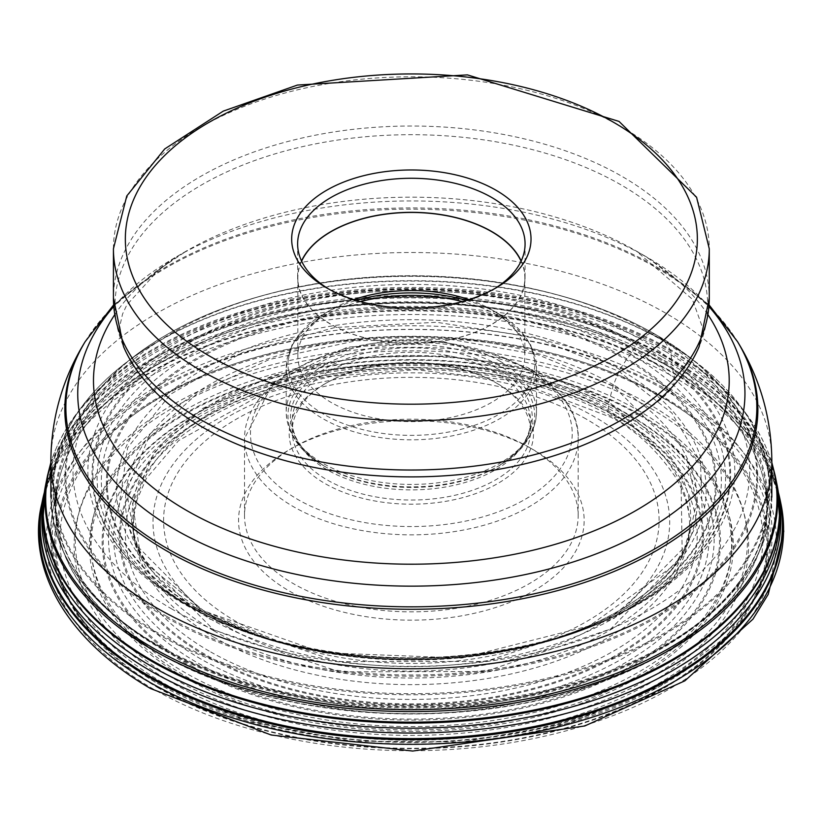 <?xml version="1.0" encoding="UTF-8"?>
<svg xmlns="http://www.w3.org/2000/svg" width="825" height="825" viewBox="0 0 825 825"><rect width="100%" height="100%" fill="white"/><g stroke="black" fill="none" stroke-linecap="round" stroke-linejoin="round"><path stroke-width="0.62" stroke-dasharray="4.12 3.09" d="M203.785 610.964L145.808 563.362L119.027 506.488L127.607 447.758L170.497 394.278L242.519 352.512L334.96 327.504L436.642 322.297L535.27 337.507L618.915 371.302L671.849 413.026L700.507 462.031L702.25 513.748L676.892 563.362L589.308 625.897L461.722 658.082L322.792 652.709L203.785 610.964M183.686 677.005A321.967 185.883 180 0 1 183.686 414.119A321.967 185.883 180 0 1 639.014 414.119A321.967 185.883 180 0 1 639.014 677.005A321.967 185.883 180 0 1 183.686 677.005M649.822 407.88A337.25 194.71 0 0 0 172.879 407.88A337.25 194.71 0 0 0 172.879 683.244A337.25 194.71 0 0 0 649.822 683.244A337.25 194.71 0 0 0 649.822 407.88L662.753 397.877A5.961 3.444 120 0 0 663.62 397.093L669.395 391.06A11.921 6.878 120 0 0 674.561 377.448L673.963 373.663A5.713 3.3 120 0 0 673.747 372.879A29.349 16.943 -60 0 1 672.643 368.847L672.014 364.846A29.174 16.84 -60 0 1 671.756 360.174A5.672 3.269 120 0 0 671.705 359.277L670.364 350.584A5.692 3.29 120 0 0 669.9 349.315L664.702 341.653A5.713 3.3 120 0 0 664.259 341.168L656.226 334.857A5.734 3.31 120 0 0 655.607 334.537L650.574 332.939L640.076 339.106L637.137 343.53A5.744 3.321 120 0 0 636.56 344.52A29.741 17.17 -60 0 1 633.559 349.656L630.558 354.162A29.855 17.242 -60 0 1 627.021 358.844A5.754 3.321 120 0 0 626.34 359.752L619.833 369.548A5.692 3.279 120 0 0 618.915 371.302A3654.668 2110.03 120 0 0 613.48 384.883A5.61 3.238 120 0 0 613.15 385.883A2301.884 1329.003 120 0 0 609.036 401.692A5.61 3.238 120 0 0 608.84 402.744A2228.036 1286.361 120 0 0 608.077 410.438L613.522 417.625L617.048 417.151A5.785 3.341 120 0 0 617.832 416.945A29.978 17.315 -60 0 1 621.885 415.872L625.484 415.377A30.247 17.459 -60 0 1 629.258 415.367A5.847 3.372 120 0 0 629.991 415.367L639.014 414.119L649.822 407.88M637.643 410.087A320.812 185.223 180 0 1 638.746 672.024A320.812 185.223 180 0 1 185.058 672.664A320.812 185.223 180 0 1 183.954 410.726A320.812 185.223 180 0 1 637.643 410.087M174.292 678.913A336.074 194.03 0 0 0 649.564 678.243A336.074 194.03 0 0 0 648.409 403.848A336.074 194.03 0 0 0 173.137 404.518A336.074 194.03 0 0 0 174.292 678.913M659.257 395.361A351.45 202.909 0 0 0 162.236 396.062A351.45 202.909 0 0 0 163.443 683.007A351.45 202.909 180 0 0 660.464 682.316A351.45 202.909 180 0 0 659.257 395.361M328.886 289.142A113.716 65.649 0 0 0 330.938 290.348A113.716 65.649 0 0 0 331.134 290.462A113.716 65.649 0 0 0 491.762 290.348A113.716 65.649 0 0 0 493.814 289.142M521.173 260.958A113.716 65.649 180 0 1 525.071 277.984A113.716 65.649 180 0 1 454.998 338.611A113.716 65.649 180 0 1 331.134 324.524A113.716 65.649 180 0 1 297.629 277.984A113.716 65.649 180 0 1 301.527 260.958M301.63 261.185A113.51 65.536 0 0 0 297.846 277.984A113.51 65.536 0 0 0 331.279 324.442A113.51 65.536 0 0 0 454.915 338.498A113.51 65.536 0 0 0 524.855 277.984A113.51 65.536 0 0 0 521.07 261.185M468.992 299.619A113.51 65.536 180 0 1 491.422 309.623A113.51 65.536 180 0 1 491.618 309.736A113.51 65.536 180 0 1 524.855 356.07A113.51 65.536 180 0 1 454.915 416.584A113.51 65.536 180 0 1 331.279 402.517A113.51 65.536 180 0 1 297.846 356.07A113.51 65.536 180 0 1 331.083 309.736A113.51 65.536 180 0 1 353.708 299.619M495.412 382.47A119.171 68.805 180 0 1 495.619 382.583L495.619 382.583A119.171 68.805 180 0 1 530.516 431.238A119.171 68.805 180 0 1 457.091 494.763A119.171 68.805 180 0 1 327.288 480.006A119.171 68.805 180 0 1 327.082 479.882A119.171 68.805 180 0 1 292.184 431.238A119.171 68.805 180 0 1 327.082 382.583A119.171 68.805 180 0 1 495.412 382.47M497.722 383.8L497.722 383.8A122.152 70.517 180 0 1 497.826 483.471A122.152 70.517 180 0 1 325.184 483.656A122.152 70.517 0 0 1 324.978 483.532A122.152 70.517 180 0 1 324.978 383.8A122.152 70.517 180 0 1 497.516 383.677A122.152 70.517 180 0 1 497.722 383.8L495.619 382.583M529.32 447.418A166.836 96.319 180 0 1 529.32 447.428A166.836 96.319 180 0 1 578.181 515.532A166.836 96.319 180 0 1 475.386 604.477A166.836 96.319 180 0 1 293.669 583.811A166.836 96.319 180 0 1 293.38 583.646A166.836 96.319 180 0 1 244.509 515.532A166.836 96.319 180 0 1 293.38 447.428A166.836 96.319 180 0 1 529.031 447.253A166.836 96.319 180 0 1 529.32 447.418L533.538 449.852A172.796 99.763 180 0 1 533.682 590.855A172.796 99.763 180 0 1 289.462 591.113A172.796 99.763 180 0 1 289.162 590.937A172.796 99.763 180 0 1 289.162 449.852A172.796 99.763 180 0 1 533.239 449.687A172.796 99.763 180 0 1 533.538 449.852M43.467 500.703A368.27 212.623 180 0 1 278.314 312.262A368.27 212.623 180 0 1 671.756 360.174A368.27 212.623 0 0 1 779.233 500.703M779.47 503.972A368.641 212.829 0 0 0 777.449 490.411A368.641 212.829 0 0 0 672.014 364.846A368.641 212.829 0 0 0 290.513 314.273A368.641 212.829 0 0 0 45.251 490.401A368.641 212.829 0 0 0 45.251 490.411A368.641 212.829 0 0 0 43.23 503.972M45.653 484.811A368.198 212.582 180 0 1 290.544 308.777A368.198 212.582 180 0 1 671.705 359.277A368.198 212.582 180 0 1 777.037 484.811M775.18 475.613A366.3 211.478 0 0 0 670.364 350.584A366.3 211.478 0 0 0 291.05 300.372A366.3 211.478 0 0 0 47.52 475.613M50.861 463.258A365.64 211.097 180 0 1 75.91 414.583L75.91 414.583A365.64 211.097 180 0 1 669.9 349.315A365.64 211.097 180 0 1 746.79 414.583L746.79 414.583A365.64 211.097 180 0 1 771.829 463.258M664.702 341.653A358.298 206.858 0 0 0 82.5 405.797A358.298 206.858 0 0 0 82.469 405.828A358.298 206.858 0 0 0 157.998 634.198A358.298 206.858 0 0 0 612.697 659.031A358.298 206.858 0 0 0 740.221 405.828A358.298 206.858 0 0 0 740.2 405.797A358.298 206.858 0 0 0 664.702 341.653M158.441 633.208A357.668 206.498 180 0 1 125.245 363.268L125.245 363.268A357.668 206.498 180 0 1 664.259 341.168A357.668 206.498 180 0 1 697.455 363.268L697.455 363.268A357.668 206.498 180 0 1 645.717 643.18A357.668 206.498 180 0 1 158.441 633.208M656.226 334.857A346.304 199.939 0 0 0 134.032 356.483A346.304 199.939 0 0 0 133.98 356.534A346.304 199.939 0 0 0 166.475 617.616A346.304 199.939 0 0 0 638.034 627.382A346.304 199.939 0 0 0 688.72 356.534A346.304 199.939 0 0 0 688.658 356.483A346.304 199.939 0 0 0 656.226 334.857M167.093 616.584A345.438 199.433 180 0 1 270.734 293.401A345.438 199.433 180 0 1 270.744 293.391A345.438 199.433 180 0 1 551.956 293.391A345.438 199.433 180 0 1 551.966 293.401A345.438 199.433 180 0 1 655.607 334.537A345.438 199.433 180 0 1 655.607 616.584A345.438 199.433 180 0 1 167.093 616.584M172.126 609.17A338.312 195.319 180 0 1 273.065 292.793A338.312 195.319 180 0 1 549.636 292.793A338.312 195.319 180 0 1 650.574 332.939A338.312 195.319 0 0 1 650.574 609.17A338.312 195.319 0 0 1 172.126 609.17M261.298 636.611L259.566 636.075C360.752 665.074 461.948 665.074 563.135 636.075A323.472 186.759 0 0 1 259.566 636.075A323.472 186.759 0 0 1 182.614 603.219A323.472 186.759 180 0 1 182.614 339.106A323.472 186.759 180 0 1 640.076 339.106A323.472 186.759 0 0 1 563.135 636.075L561.402 636.611A319.306 184.357 0 0 0 561.413 636.611A319.306 184.357 0 0 0 637.137 343.53A319.306 184.357 0 0 0 185.563 343.53A319.306 184.357 0 0 0 185.563 604.24A319.306 184.357 0 0 0 261.288 636.611A319.306 184.357 0 0 0 261.298 636.611A319.306 184.357 0 0 0 561.402 636.611C604.333 623.298 640.076 605.406 668.652 582.914A318.491 183.882 0 0 0 668.652 582.904A318.491 183.882 0 0 0 636.56 344.52A318.491 183.882 180 0 0 204.28 334.837A318.491 183.882 180 0 0 154.048 582.904A318.491 183.882 180 0 1 154.048 582.904A318.491 183.882 180 0 0 186.141 604.56A318.491 183.882 0 0 0 668.652 582.914C638.653 606.406 602.219 624.773 559.35 637.983A314.243 181.428 180 0 1 263.35 637.983A314.243 181.428 180 0 1 263.288 637.962A314.243 181.428 180 0 1 189.152 606.231A314.243 181.428 180 0 1 189.152 349.656A314.243 181.428 180 0 1 633.548 349.656A314.243 181.428 180 0 1 559.412 637.962A314.243 181.428 180 0 1 559.35 637.983M630.558 354.162A310.004 178.973 0 0 0 192.142 354.162A310.004 178.973 0 0 0 192.142 607.272A310.004 178.973 0 0 0 264.98 638.488A310.004 178.973 0 0 0 265.145 638.54A310.004 178.973 0 0 0 557.556 638.54A310.004 178.973 0 0 0 557.721 638.488A310.004 178.973 0 0 0 630.558 354.162M195.68 607.881A305.013 176.096 180 0 1 195.68 358.844A305.013 176.096 180 0 1 627.021 358.844A305.013 176.096 0 0 1 627.021 607.881A305.013 176.096 0 0 1 195.68 607.881M196.36 608.004A304.043 175.539 180 0 1 196.36 359.752A304.043 175.539 180 0 1 626.34 359.752A304.043 175.539 180 0 1 555.318 638.488A304.043 175.539 180 0 1 555.143 638.54A304.043 175.539 180 0 1 267.558 638.54A304.043 175.539 180 0 1 267.382 638.488A304.043 175.539 180 0 1 196.36 608.004M619.833 369.548A294.845 170.228 0 0 0 202.868 369.548A294.845 170.228 0 0 0 202.868 610.283A294.845 170.228 0 0 0 270.755 639.54A294.845 170.228 0 0 0 270.786 639.55A294.845 170.228 0 0 0 551.915 639.55A294.845 170.228 0 0 0 551.946 639.54A294.845 170.228 0 0 0 619.833 369.548M613.48 384.883A285.852 165.041 0 0 0 247.479 366.362A285.852 165.041 0 0 0 152.182 571.22A285.852 165.041 0 0 0 152.223 571.282A285.852 165.041 0 0 0 209.22 618.286A285.852 165.041 -0 0 0 670.477 571.271A285.852 165.041 -0 0 0 670.519 571.22A285.852 165.041 -0 0 0 613.48 384.883M135.259 544.118L140.456 555.73L213.665 629.96L339.807 671.849L485.327 671.478L610.809 628.928L682.223 555.73L687.442 544.118L614.027 618.399L486.007 661.413L337.889 661.598L209.55 618.905L135.259 544.087L126.679 490.762L148.17 438.663L197.484 393.298L269.393 359.463L356.297 340.725L449.017 339.075L537.766 354.678L613.15 385.883L686.782 459.278L696.743 501.662L687.442 544.087L670.519 571.22M140.467 555.73L132.598 503.539L154.058 452.677L202.589 408.468L273.065 375.55L358.081 357.39L448.697 355.874L535.384 371.178L609.036 401.692L680.934 473.096L682.223 555.73M213.85 630.795A279.304 161.257 180 0 1 133.134 530.991A279.304 161.257 180 0 1 133.134 530.98A279.304 161.257 180 0 1 293.184 370.662A279.304 161.257 180 0 1 608.84 402.744A279.304 161.257 0 0 1 689.566 530.98A279.304 161.257 0 0 0 689.566 530.98L682.265 555.679M214.624 637.591A278.211 160.627 180 0 1 134.155 537.725L134.155 537.725A278.211 160.627 180 0 1 294.009 378.376A278.211 160.627 180 0 1 608.077 410.438A278.211 160.627 180 0 1 688.545 537.725L688.545 537.725A278.211 160.627 180 0 1 506.746 674.902A278.211 160.627 180 0 1 214.624 637.591M209.179 651.08A285.914 165.072 180 0 1 209.179 417.625A285.914 165.072 180 0 1 613.522 417.625A285.914 165.072 0 0 1 613.522 651.08A285.914 165.072 0 0 1 209.179 651.08M617.048 417.151A290.895 167.949 0 0 0 205.652 417.151A290.895 167.949 0 0 0 205.652 654.658A290.895 167.949 0 0 0 617.048 654.658A290.895 167.949 0 0 0 617.048 417.151M204.868 655.359A292.009 168.589 180 0 1 204.868 416.945A292.009 168.589 180 0 1 617.832 416.945A292.009 168.589 0 0 1 617.832 655.359A292.009 168.589 0 0 1 204.868 655.359M200.815 658.979A297.743 171.899 180 0 1 200.815 415.872A297.743 171.899 180 0 1 621.885 415.872A297.743 171.899 180 0 1 621.885 658.979A297.743 171.899 180 0 1 200.815 658.979M625.484 415.377A302.827 174.838 0 0 0 197.216 415.377A302.827 174.838 0 0 0 197.216 662.63A302.827 174.838 0 0 0 625.484 662.63A302.827 174.838 0 0 0 625.484 415.377M193.442 666.982A308.168 177.922 180 0 1 193.442 415.367A308.168 177.922 180 0 1 629.258 415.367A308.168 177.922 0 0 1 629.258 666.982A308.168 177.922 0 0 1 193.442 666.982M192.71 667.827A309.2 178.52 180 0 1 192.71 415.367A309.2 178.52 180 0 1 629.991 415.367A309.2 178.52 180 0 1 629.991 667.827A309.2 178.52 180 0 1 192.71 667.827M637.808 414.284A320.265 184.903 0 0 0 184.893 414.284A320.265 184.903 0 0 0 184.893 675.778A320.265 184.903 0 0 0 637.808 675.778A320.265 184.903 0 0 0 637.808 414.284M662.753 397.877A355.534 205.27 180 0 1 662.753 688.163A355.534 205.27 180 0 1 159.947 688.163A355.534 205.27 180 0 1 159.947 397.877A355.534 205.27 180 0 1 662.753 397.877M159.081 688.38A356.761 205.972 180 0 1 159.081 397.093A356.761 205.972 180 0 1 663.62 397.093A356.761 205.972 180 0 1 663.62 688.38A356.761 205.972 180 0 1 159.081 688.38M669.395 391.06A364.939 210.695 0 0 0 153.306 391.06A364.939 210.695 0 0 0 153.306 689.03A364.939 210.695 0 0 0 669.395 689.03A364.939 210.695 0 0 0 669.395 391.06M41.745 503.92A372.24 214.912 180 0 1 289.575 326.329A372.24 214.912 180 0 1 674.561 377.448A372.24 214.912 180 0 1 780.955 503.92M778.357 492.432A371.394 214.417 0 0 0 673.963 373.663A371.394 214.417 0 0 0 296.01 321.461A371.394 214.417 0 0 0 44.344 492.432M44.261 492.989A371.085 214.242 180 0 1 54.244 466.115A371.085 214.242 180 0 1 54.254 466.084A371.085 214.242 180 0 1 673.747 372.879A371.085 214.242 0 0 1 768.446 466.084L778.315 494.598A369.528 213.345 180 0 1 778.315 494.608A369.528 213.345 180 0 1 779.099 498.785M43.601 498.785A369.528 213.345 180 0 1 44.385 494.608A369.528 213.345 180 0 1 44.385 494.598A369.528 213.345 180 0 1 290.307 318.13A369.528 213.345 180 0 1 672.643 368.847A369.528 213.345 180 0 1 778.315 494.598L777.449 490.411A368.641 212.829 0 0 0 777.449 490.401L779.481 516.378M778.429 492.989A371.085 214.242 0 0 0 768.457 466.115A371.085 214.242 0 0 0 768.446 466.084M213.861 630.795A279.304 161.257 0 0 0 506.736 668.322A279.304 161.257 0 0 0 689.556 530.991L688.545 537.725C691.824 519.09 687.761 499.331 676.345 478.428C657.113 450.027 635.167 429.588 610.521 417.11L513.738 380.727L415.769 369.683L330.877 376.396L262.381 394.144L178.582 440.632L146.355 478.428L137.074 499.661L133.506 518.203L134.155 537.725L133.134 530.991L140.436 555.679M229.113 627.712A258.349 149.16 0 0 0 594.474 627.196A258.349 149.16 0 0 0 593.587 416.264A258.349 149.16 0 0 0 228.226 416.769A258.349 149.16 0 0 0 229.113 627.712M664.568 389.823A358.978 207.25 180 0 1 665.796 682.925A358.978 207.25 180 0 1 158.132 683.636A358.978 207.25 180 0 1 156.905 390.534A358.978 207.25 180 0 1 664.568 389.823M156.843 681.749A360.814 208.312 0 0 0 568.301 721.658A360.814 208.312 0 0 0 769.89 510.757A360.814 208.312 0 0 0 665.857 386.43A360.814 208.312 0 0 0 291.772 337.549A360.814 208.312 0 0 0 52.81 510.757A360.814 208.312 0 0 0 156.843 681.749M662.362 362.897A355.853 205.446 180 0 1 764.961 485.523A355.853 205.446 180 0 1 566.136 693.526A355.853 205.446 180 0 1 160.339 654.153A355.853 205.446 180 0 1 57.74 485.523A355.853 205.446 180 0 1 293.411 314.686A355.853 205.446 180 0 1 662.362 362.897M160.359 653.843A355.823 205.435 0 0 0 547.913 697.919A355.823 205.435 0 0 0 767.167 508.221A355.823 205.435 0 0 0 662.341 362.608A355.823 205.435 0 0 0 274.787 318.522A355.823 205.435 0 0 0 55.523 508.221A355.823 205.435 0 0 0 160.359 653.843M662.341 356.967A355.823 205.435 180 0 1 767.167 502.58A355.823 205.435 180 0 1 547.913 692.278A355.823 205.435 180 0 1 160.359 648.202A355.823 205.435 180 0 1 55.523 502.58A355.823 205.435 180 0 1 274.787 312.881A355.823 205.435 180 0 1 662.341 356.967M159.864 647.109A356.524 205.838 0 0 0 663.455 646.748A356.524 205.838 0 0 0 662.836 355.307A356.524 205.838 0 0 0 158.947 355.833A356.524 205.838 0 0 0 159.246 646.748A356.524 205.838 0 0 0 159.864 647.109M665.136 351.306A359.782 207.725 180 0 1 665.765 645.418A359.782 207.725 180 0 1 157.565 645.779A359.782 207.725 180 0 1 156.936 645.418A359.782 207.725 180 0 1 156.637 351.842A359.782 207.725 180 0 1 665.136 351.306M157.07 644.686A360.484 208.127 0 0 0 549.708 689.349A360.484 208.127 0 0 0 771.829 497.166A360.484 208.127 0 0 0 665.631 349.645A360.484 208.127 0 0 0 272.993 304.982A360.484 208.127 0 0 0 50.861 497.166A360.484 208.127 0 0 0 157.07 644.686M50.861 460.628A360.484 208.127 180 0 1 272.993 268.445A360.484 208.127 180 0 1 665.631 313.108A360.484 208.127 180 0 1 771.829 460.628M738.499 343.262A346.531 200.062 0 0 0 655.782 267.413A346.531 200.062 0 0 0 84.202 343.262M85.192 341.622A345.479 199.454 180 0 1 655.04 266.001A345.479 199.454 180 0 1 737.509 341.622M708.964 306.529A333.609 192.607 0 0 0 647.243 257.359A333.609 192.607 0 0 0 646.666 257.018A333.609 192.607 0 0 0 175.447 257.359A333.609 192.607 0 0 0 113.737 306.529M114.623 314.882A317.862 183.521 180 0 1 186.584 250.924A317.862 183.521 180 0 1 635.57 250.614A317.862 183.521 180 0 1 636.116 250.924A317.862 183.521 180 0 1 708.077 314.882M113.623 304.899L175.447 257.359L186.584 250.924L159.225 269.311L126.823 304.941L122.574 313.985L119.769 326.215L123.513 346.552A296.361 171.105 0 0 1 265.598 156.812A296.361 171.105 0 0 1 620.4 184.511A296.361 171.105 180 0 1 699.177 346.552L703.034 328.958L692.33 299.217L636.116 250.924L647.243 257.359L709.077 304.899M709.273 298.031A297.918 172.002 0 0 0 621.503 176.107A297.918 172.002 0 0 0 297.01 139.198A297.918 172.002 0 0 0 113.427 298.031M113.427 248.799A297.918 172.002 180 0 1 297.01 89.966A297.918 172.002 180 0 1 621.503 126.875A297.918 172.002 180 0 1 709.273 248.799M466.455 300.393A123.379 71.239 180 0 1 498.382 313.634A123.379 71.239 180 0 1 498.599 313.758A123.379 71.239 180 0 1 498.702 414.439A123.379 71.239 180 0 1 324.318 414.624A123.379 71.239 180 0 1 324.101 313.758A123.379 71.239 180 0 1 356.245 300.393M360.412 301.589A125.122 72.239 0 0 0 286.223 367.568A125.122 72.239 0 0 0 323.091 418.78A125.122 72.239 0 0 0 459.37 434.28A125.122 72.239 0 0 0 536.477 367.568A125.122 72.239 0 0 0 499.61 316.367A125.122 72.239 0 0 0 462.289 301.589M499.61 360.989A125.122 72.239 180 0 1 536.477 412.191A125.122 72.239 180 0 1 459.37 478.902A125.122 72.239 180 0 1 323.091 463.403A125.122 72.239 180 0 1 286.223 412.191A125.122 72.239 180 0 1 363.33 345.479A125.122 72.239 180 0 1 499.61 360.989M498.382 365.135A123.379 71.239 0 0 0 323.998 365.32A123.379 71.239 0 0 0 324.101 466.001A123.379 71.239 0 0 0 324.318 466.125A123.379 71.239 0 0 0 498.599 466.001A123.379 71.239 0 0 0 498.382 365.135M496.64 368.167A120.914 69.805 180 0 1 496.846 467.012A120.914 69.805 180 0 1 326.061 467.125A120.914 69.805 180 0 1 325.854 467.012A120.914 69.805 180 0 1 325.751 368.342A120.914 69.805 180 0 1 496.64 368.167M495.412 372.323A119.171 68.805 0 0 0 365.609 357.555A119.171 68.805 0 0 0 292.184 421.09A119.171 68.805 0 0 0 327.288 469.858A119.171 68.805 0 0 0 457.091 484.615A119.171 68.805 0 0 0 530.516 421.09A119.171 68.805 0 0 0 495.412 372.323M524.834 367.826A160.875 92.885 0 0 0 297.361 368.125A160.875 92.885 0 0 0 297.784 499.455A160.875 92.885 0 0 0 297.866 499.507A160.875 92.885 0 0 0 525.339 499.207A160.875 92.885 0 0 0 524.917 367.878A160.875 92.885 180 0 0 524.834 367.826M529.031 370.26A166.836 96.319 0 0 0 347.315 349.583A166.836 96.319 0 0 0 244.509 438.529A166.836 96.319 0 0 0 293.576 506.756A166.836 96.319 0 0 0 293.669 506.808A166.836 96.319 0 0 0 475.386 527.474A166.836 96.319 0 0 0 578.181 438.529A166.836 96.319 0 0 0 529.124 370.312A166.836 96.319 0 0 0 529.031 370.26M586.121 419.007A247.758 143.045 0 0 0 235.733 419.502A247.758 143.045 0 0 0 236.579 621.792A247.758 143.045 0 0 0 586.967 621.297A247.758 143.045 0 0 0 586.121 419.007M43.22 516.378L45.251 490.401L44.385 494.608L54.254 466.084M50.861 462.526L75.91 414.583L82.469 405.828M82.5 405.797L125.245 363.268L133.98 356.534M688.658 356.483L655.999 334.702C625.618 317.233 590.937 303.456 551.956 293.391L549.636 292.793C457.442 270.074 365.258 270.074 273.065 292.793L270.734 293.401C216.026 307.612 170.466 328.639 134.032 356.483M261.288 636.611L185.893 604.395L154.048 582.914L187.43 605.447L263.35 637.983M270.786 639.55L203.187 610.428L145.829 563.393L152.223 571.282M152.182 571.22L135.248 544.087M44.354 492.381L54.244 466.115M768.457 466.115L778.346 492.381M740.221 405.828L746.79 414.583L771.829 462.526M688.72 356.534L697.455 363.268L740.2 405.797M559.412 637.962L557.721 638.488M263.288 637.962L264.98 638.488M265.145 638.54C362.618 666.755 460.082 666.755 557.556 638.54M555.143 638.54C459.278 666.27 363.423 666.27 267.558 638.54M555.318 638.488L551.946 639.54C607.953 621.596 649.605 596.207 676.871 563.393M267.382 638.488L270.755 639.54M670.477 571.282L676.892 563.362M50.861 497.166C52.46 554.998 87.811 604.416 156.936 645.418L159.246 646.748C91.389 606.292 56.812 558.236 55.523 502.58L55.523 508.221L57.74 485.523L52.81 510.757C42.446 578.016 77.323 635.601 157.431 683.502L246.974 721.102L351.935 741.211L462.474 741.953L568.208 723.267L659.237 686.895L727.052 636.127L765.239 575.52L769.89 510.757L764.961 485.523L767.167 508.221L767.167 502.58C765.889 558.236 731.311 606.292 663.455 646.748L665.765 645.418C734.889 604.416 770.241 554.998 771.829 497.166M330.938 290.348L326.731 287.925M491.762 290.348L495.969 287.925M525.071 243.932L525.071 277.984M297.629 243.932L297.629 277.984M297.846 277.984L297.846 356.07M524.855 277.984L524.855 356.07M491.618 309.736L498.599 313.758L530.722 344.943L536.477 367.568L536.477 412.191C535.652 433.775 523.019 451.708 498.599 466.001L496.846 467.012C519.203 453.42 530.434 438.116 530.516 421.09L530.516 431.238M331.083 309.736L324.101 313.758L291.978 344.943L286.223 367.568L286.223 412.191C287.048 433.775 299.681 451.708 324.101 466.001L325.854 467.012C303.497 453.42 292.267 438.116 292.184 421.09L292.184 431.238M327.082 382.583L324.978 383.8M578.181 515.532L578.181 438.529C579.202 422.905 571.106 393.824 527.794 367.527L442.839 341.447L347.511 347.139L273.147 382.893L244.509 438.529L244.509 515.532M293.38 447.428L289.162 449.852"/><path stroke-width="1.24" d="M326.937 288.038A119.677 69.094 0 0 0 495.969 287.925A119.677 69.094 0 0 0 495.763 190.09A119.677 69.094 0 0 0 326.628 190.266A119.677 69.094 0 0 0 326.731 287.925A119.677 69.094 0 0 0 326.937 288.038M493.814 289.142A113.716 65.649 0 0 0 525.071 243.932A113.716 65.649 0 0 0 491.566 197.392A113.716 65.649 0 0 0 367.702 183.305A113.716 65.649 0 0 0 297.629 243.932A113.716 65.649 0 0 0 328.886 289.142M301.527 260.958A113.716 65.649 180 0 1 491.566 231.443A113.716 65.649 180 0 1 521.173 260.958M521.07 261.185A113.51 65.536 0 0 0 491.422 231.536A113.51 65.536 0 0 0 381.697 214.727A113.51 65.536 0 0 0 301.63 261.185M353.708 299.619A113.51 65.536 180 0 1 468.992 299.619M779.491 516.264L779.481 516.378A368.27 212.623 0 0 0 779.481 516.378A368.27 212.623 0 0 1 547.573 708.067A368.27 212.623 0 0 1 150.944 660.866A368.27 212.623 180 0 1 43.22 516.398A368.27 212.623 180 0 1 43.22 516.378A368.27 212.623 180 0 1 43.467 500.703M43.23 503.972A368.641 212.829 0 0 0 150.676 665.837A368.641 212.829 0 0 0 561.474 709.727A368.641 212.829 0 0 0 779.47 503.972M775.191 475.695L777.037 484.811A368.198 212.582 180 0 1 777.047 484.822A368.198 212.582 180 0 1 571.859 700.91A368.198 212.582 180 0 1 150.996 659.907A368.198 212.582 180 0 1 45.653 484.822A368.198 212.582 180 0 1 45.653 484.811L47.499 475.695A366.3 211.478 0 0 0 152.336 649.657A366.3 211.478 0 0 0 570.869 690.494A366.3 211.478 0 0 0 775.191 475.695A366.3 211.478 0 0 0 775.18 475.613L771.829 462.526M50.861 462.526L47.52 475.613A366.3 211.478 0 0 0 47.499 475.695M771.829 463.258A365.64 211.097 180 0 1 579.15 686.153A365.64 211.097 180 0 1 152.8 647.862A365.64 211.097 180 0 1 50.861 463.258M148.139 681.378A372.24 214.912 180 0 1 41.745 503.92C27.741 560.536 57.441 634.002 150.49 688.504L271.116 735.003L412.706 751.059L584.801 725.948L684.863 680.831L752.957 619.152L768.219 594.34L783.75 531.527L780.955 503.92A372.24 214.912 180 0 1 573.973 722.721A372.24 214.912 180 0 1 148.139 681.378M44.344 492.432A371.394 214.417 0 0 0 42.57 499.898A371.394 214.417 0 0 0 42.56 499.94A371.394 214.417 0 0 0 148.737 676.892A371.394 214.417 0 0 0 573.53 718.173A371.394 214.417 0 0 0 780.141 499.94A371.394 214.417 0 0 0 780.13 499.898A371.394 214.417 0 0 0 778.357 492.432M778.429 492.989A371.085 214.242 0 0 1 578.16 715.749A371.085 214.242 0 0 1 148.954 675.871A371.085 214.242 180 0 1 44.261 492.989M779.099 498.785A369.528 213.345 180 0 1 569.343 712.563A369.528 213.345 180 0 1 150.057 670.56A369.528 213.345 180 0 1 43.601 498.785M777.047 484.822L779.481 516.398A368.27 212.623 0 0 0 779.233 500.703M771.829 497.166L771.829 460.628A360.484 208.127 180 0 1 549.708 652.812A360.484 208.127 180 0 1 157.07 608.149A360.484 208.127 180 0 1 50.861 460.628L50.861 497.166M738.499 343.262L737.509 341.622A345.479 199.454 180 0 1 595.423 576.17A345.479 199.454 180 0 1 167.661 548.769A345.479 199.454 180 0 1 85.192 341.622L84.202 343.262A346.531 200.062 0 0 0 166.918 551.038A346.531 200.062 0 0 0 595.98 578.531A346.531 200.062 0 0 0 738.499 343.262C760.31 379.222 771.427 418.337 771.829 460.628M113.737 306.529A333.609 192.607 0 0 0 176.024 530.073A333.609 192.607 0 0 0 607.437 549.368A333.609 192.607 0 0 0 708.964 306.529M708.077 314.882A317.862 183.521 180 0 1 584.822 534.466A317.862 183.521 180 0 1 187.131 510.768A317.862 183.521 180 0 1 114.623 314.882M699.177 346.552A296.361 171.105 180 0 1 491.442 470.528A296.361 171.105 180 0 1 202.3 427.072A296.361 171.105 0 0 1 123.513 346.552L113.427 298.031A297.918 172.002 0 0 0 201.197 419.946A297.918 172.002 0 0 0 525.69 456.854A297.918 172.002 0 0 0 709.273 298.031L699.177 346.552M709.273 298.031L709.273 248.799A297.918 172.002 180 0 1 525.69 407.622A297.918 172.002 180 0 1 201.197 370.714A297.918 172.002 180 0 1 113.427 248.799L113.427 298.031M613.088 122.017A286.007 165.124 180 0 1 614.078 355.544A286.007 165.124 180 0 1 209.602 356.111A286.007 165.124 180 0 1 208.622 122.585A286.007 165.124 180 0 1 613.088 122.017M356.245 300.393A123.379 71.239 180 0 1 466.455 300.393M462.289 301.589A125.122 72.239 0 0 0 360.412 301.589M45.653 484.822L43.209 516.264M42.56 499.94L41.745 503.92M42.57 499.898L44.354 492.381M778.346 492.381L780.13 499.898M780.955 503.92L780.141 499.94M737.509 341.622L709.077 304.899M709.273 248.799L696.578 197.237L619.028 121.419L467.435 74.879L297.443 85.058L223.266 111.128L164.722 148.943L126.761 195.989L113.427 248.799M113.623 304.899L85.192 341.622M84.202 343.262C62.391 379.222 51.274 418.337 50.861 460.628"/></g></svg>
